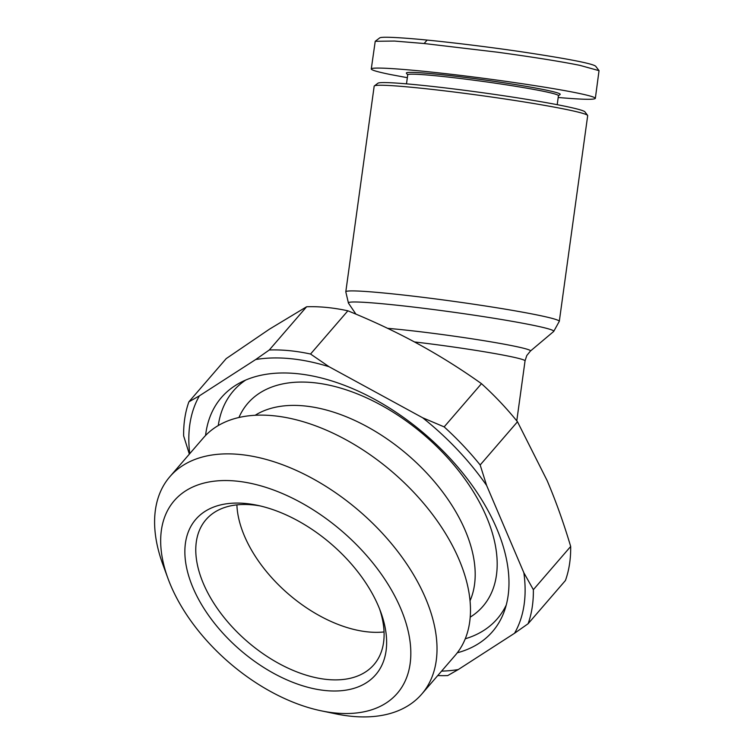 <?xml version="1.0" encoding="UTF-8"?>
<svg xmlns="http://www.w3.org/2000/svg" width="754" height="754" viewBox="0 0 754 754"><rect width="100%" height="100%" fill="white"/><g stroke="black" fill="none" stroke-linecap="round" stroke-linejoin="round"><path stroke-width="1.13" d="M374.173 86.182A107.765 5.325 7.9 0 1 374.342 85.937A107.765 5.325 7.9 0 1 415.068 87.615A107.765 5.325 7.9 0 1 525.585 102.176A107.765 5.325 7.9 0 1 587.592 115.371A107.765 5.325 7.9 0 1 587.686 115.645L559.308 321.308A107.765 5.325 -172.1 0 0 499.6 308.226A107.765 5.325 -172.1 0 0 386.689 293.278A107.765 5.325 -172.1 0 0 345.794 291.845L374.173 86.182M406.491 83.864L407.735 74.835A76.069 3.761 7.9 0 1 436.604 75.852A76.069 3.761 7.9 0 1 516.301 86.399A76.069 3.761 7.9 0 1 558.45 95.635L557.206 104.665M558.441 95.73L560.118 94.457A77.653 3.836 -172.1 0 0 518.912 85.136A77.653 3.836 -172.1 0 0 435.85 74.081A77.653 3.836 -172.1 0 0 406.453 73.251L407.726 74.929M407.339 77.69L390.647 74.571C377.773 71.96 371.317 70.084 371.279 68.963L375.228 41.291L394.436 41.055L424.134 43.515L497.272 52.177C533.116 57.087 560.618 61.47 579.76 65.325L599.034 70.659L595.34 98.369C594.501 99.839 582.126 99.547 558.196 97.492M371.279 68.963C371.524 66.682 404.87 68.897 450.722 74.231C496.537 79.556 549.119 87.332 575.971 92.761C588.846 95.381 595.302 97.247 595.34 98.369M587.592 115.371L584.887 111.809A104.599 5.174 -172.1 0 0 524.709 99A104.599 5.174 -172.1 0 0 417.433 84.872A104.599 5.174 -172.1 0 0 377.905 83.242L374.342 85.937M310.554 354.031A206.021 121.102 -139.2 0 0 289.348 350.667A206.021 121.102 -139.2 0 0 269.291 349.988L306.614 306.765A206.021 121.102 40.8 0 1 326.671 307.443A206.021 121.102 40.8 0 1 347.877 310.808L310.554 354.031L329.064 366.727A198.104 116.436 -139.2 0 0 290.488 358.668A198.104 116.436 -139.2 0 0 255.7 359.526L199.424 395.822A198.104 116.436 -139.2 0 0 189.735 453.672M437.735 675.575A206.021 121.102 -139.2 0 0 447.706 675.584L458.243 669.571L514.53 633.275A198.104 116.436 -139.2 0 0 523.851 572.748L486.622 485.453A198.104 116.436 -139.2 0 0 422.589 417.725L444.153 426.887L481.476 383.663A206.021 121.102 40.8 0 1 517.489 421.759L480.166 464.982A206.021 121.102 -139.2 0 0 444.153 426.887M441.58 671.117A198.104 116.436 -139.2 0 0 458.243 669.571M321.261 710.834L335.898 713.878A166.361 97.784 -139.2 0 0 351.647 716.3A166.361 97.784 -139.2 0 0 421.731 694.114L455.19 655.367A166.361 97.784 -139.2 0 0 432.212 514.049A166.361 97.784 -139.2 0 0 273.429 415.737A166.361 97.784 -139.2 0 0 203.344 437.914L169.886 476.669A166.361 97.784 -139.2 0 0 162.855 564.463L167.991 578.497A147.35 86.606 40.8 0 1 236.294 481.09A147.35 86.606 40.8 0 1 400.628 608.308A147.35 86.606 40.8 0 1 335.2 712.982A147.35 86.606 40.8 0 1 321.261 710.834A147.35 86.606 40.8 0 1 167.991 578.497M421.731 694.114A166.361 97.784 -139.2 0 0 398.753 552.805A166.361 97.784 -139.2 0 0 239.97 454.483A166.361 97.784 -139.2 0 0 169.886 476.669M384.05 631.946A110.932 65.202 40.8 0 1 368.235 631.927A110.932 65.202 40.8 0 1 236.888 504.878M379.601 609.006A110.932 65.202 40.8 0 1 373.909 664.689A110.932 65.202 40.8 0 1 327.17 679.477A110.932 65.202 40.8 0 1 221.29 613.916A110.932 65.202 40.8 0 1 205.974 519.685A110.932 65.202 40.8 0 1 252.703 504.888A110.932 65.202 40.8 0 1 260.224 505.934M325.643 690.57A118.859 69.868 -139.2 0 0 380.742 611.994A118.859 69.868 -139.2 0 0 257.105 505.246A118.859 69.868 -139.2 0 0 245.861 503.512A118.859 69.868 -139.2 0 0 193.081 587.941A118.859 69.868 -139.2 0 0 325.643 690.57M470.034 600.787A144.221 84.768 -139.2 0 0 434.219 481.438A144.221 84.768 -139.2 0 0 304.38 405.925A144.221 84.768 -139.2 0 0 255.172 415.275M245.672 380.073A174.325 102.469 -139.2 0 0 218.274 425.539M205.569 435.482A179.084 105.258 40.8 0 1 239.678 382.966A179.084 105.258 40.8 0 1 296.869 373.635A179.084 105.258 40.8 0 1 455.718 464.643A179.084 105.258 40.8 0 1 504.256 611.4A179.084 105.258 40.8 0 1 457.273 652.804M470.204 617.149A155.315 91.291 -139.2 0 0 469.252 485.331A155.315 91.291 -139.2 0 0 313.221 382.636A155.315 91.291 -139.2 0 0 238.952 417.49M481.476 383.663C460.873 368.989 439.62 355.671 417.725 343.711C395.803 331.769 372.514 320.808 347.877 310.808M306.614 306.765L269.461 329.159L226.2 358.612L188.886 401.835A206.021 121.102 -139.2 0 0 183.637 435.878L189.358 454.115M528.111 623.728A206.021 121.102 -139.2 0 0 533.361 589.685L570.684 546.462A206.021 121.102 40.8 0 1 565.434 580.505L528.111 623.728L514.53 633.275M570.684 546.462C563.69 523.012 555.849 501.042 547.131 480.581L517.489 421.759M480.166 464.982L486.622 485.453M523.851 572.748L533.361 589.685M188.886 401.835L199.424 395.822M255.7 359.526L269.291 349.988M465.256 638.789A174.325 102.469 -139.2 0 0 506.245 605.047M422.589 417.725L329.064 366.727M375.228 41.291L379.686 37.917C381.675 36.079 411.326 38.473 427.103 40.085C441.429 41.432 479.478 45.645 520.1 51.583C567.319 58.652 592.503 63.534 595.651 66.211L599.034 70.659M355.935 314.145L348.452 303.136A103.694 5.127 7.9 0 1 387.726 304.267A103.694 5.127 7.9 0 1 498.413 318.989A103.694 5.127 7.9 0 1 553.69 331.458L559.308 321.308M414.474 341.948A79.236 3.921 7.9 0 1 525.057 360.808L526.773 355.549L530.43 351.044A83.308 4.119 -172.1 0 0 486.019 341.025A83.308 4.119 -172.1 0 0 397.094 329.206A83.308 4.119 -172.1 0 0 387.622 328.339M427.103 40.085L424.134 43.515M530.43 351.044L553.69 331.458M516.773 420.873L525.057 360.808M345.794 291.845L348.452 303.136"/></g></svg>
